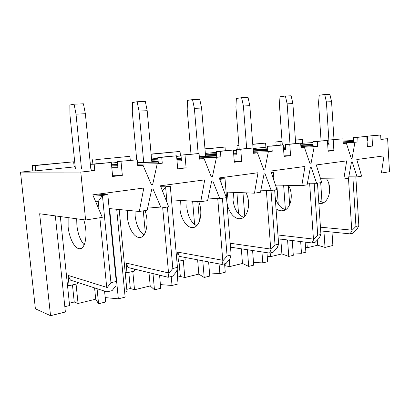 <?xml version="1.0" encoding="UTF-8"?>
<svg xmlns="http://www.w3.org/2000/svg" width="410" height="410" viewBox="0 0 410 410"><rect width="100%" height="100%" fill="white"/><g stroke="black" fill="none" stroke-linecap="round" stroke-linejoin="round"><path stroke-width="0.61" d="M283.597 149.594L285.77 149.506L285.411 144.479L289.762 144.258L290.572 155.651L284.084 156.41L283.264 144.92L271.851 146.083L272.23 151.269L268.355 151.69L264.773 169.858L263.789 169.991L257.5 152.868L253.477 153.309L253.078 148L236.524 149.45L240.747 149.255L241.685 161.371L234.335 162.232L233.377 150.009L220.426 151.331L220.867 156.851L216.465 157.332L212.436 176.73L211.319 176.879L204.113 158.675L199.532 159.172L199.06 153.509L180.979 155.103L184.992 154.944L186.099 167.88L177.704 168.864L176.572 155.805L161.745 157.317L162.268 163.221L157.22 163.769L152.653 184.577L151.372 184.746L143.044 165.312L137.775 165.886L137.217 159.818L117.327 161.576L137.217 159.818M121.017 161.473L122.329 175.347L112.642 176.479L111.3 162.462L94.162 164.21L94.782 170.56L80.79 172.082L20.5 172.128L35.388 308.786L50.543 315.695L65.385 312L55.324 215.88M50.543 315.695L39.647 213.743L85.603 220.006L80.79 172.082M85.603 220.006L102.3 217.356L92.768 194.847L143.802 188.016L139.318 211.478L147.159 210.233L151.772 189.21L153.053 189.036L161.181 208.003L168.653 206.819L160.469 185.786L204.723 179.867L200.772 201.715L207.593 200.633L211.662 181.046L212.78 180.892L219.821 198.691L226.346 197.656L219.247 177.925L257.992 172.743L254.477 193.187L260.468 192.234L264.081 173.901L265.065 173.768L271.225 190.527L276.965 189.615L270.764 171.031L304.958 166.46L301.806 185.668L307.111 184.828L310.349 167.598L311.221 167.48L316.648 183.316L321.742 182.506L316.274 164.943L346.686 160.874L343.841 178.996L348.567 178.242L351.488 161.991L352.267 161.883L357.079 176.894L361.635 176.172L356.782 159.526L384.001 155.882L381.413 173.03L389.5 171.744L387.619 138.729L380.905 139.456L380.644 134.987L371.957 135.874L372.557 146.052L367.401 146.657L366.786 136.402L357.73 137.324L358.017 141.942L354.947 142.28L352.052 158.403L351.273 158.506L346.368 143.208L343.201 143.556L342.898 138.836L328.769 140.066L342.898 138.836M333.202 139.825L333.894 150.578L328.128 151.254L327.421 140.415L317.289 141.45L317.617 146.334L314.183 146.708L310.97 163.795L310.098 163.908L304.563 147.754L301.007 148.143L300.663 143.146L285.411 144.479M289.762 144.258L300.663 143.146M240.747 149.255L253.078 148M184.992 154.944L199.06 153.509M306.89 242.325L307.264 247.732L317.637 245.206L325.017 247.42L332.874 245.462L331.997 232.055M307.264 247.732L305.553 247.502M293.13 252.97L301.483 253.272L305.875 252.181L305.178 242.115M270.195 252.944L270.472 256.68L281.885 253.903L288.758 256.44L293.299 255.307L292.243 240.532M270.472 256.68L267.217 256.163M253.513 262.467L262.779 262.902L267.633 261.693L266.956 252.683M229.313 259.714L229.861 266.556L242.484 263.486L248.696 266.403L253.723 265.152L252.591 250.51M229.861 266.556L224.736 265.777M209.53 272.957L219.868 273.572L225.259 272.235L224.577 263.82M183.296 260.212L184.802 277.519L198.829 274.106L204.195 277.473L209.792 276.079L208.608 261.908M184.802 277.519L180.333 276.468L177.914 277.052M177.638 279.261L178.099 279.148L177.181 268.745M160.412 284.607L172.021 285.478L178.053 283.976L176.859 270.431M132.799 271.471L134.521 289.747L150.209 285.934L154.478 289.839L160.751 288.281L159.562 275.182M134.521 289.747L130.324 288.512L126.803 289.357M124.65 292.151L127.013 291.577L119.177 209.52M105.211 297.588L118.341 298.829L125.127 297.142L116.701 209.284M76.065 284.115L78.054 303.482L95.709 299.187L98.569 303.748L105.642 301.986L104.57 291.131M78.054 303.482L74.236 302.016L69.346 303.195M64.831 306.7L69.592 305.542L60.342 216.562M73.651 161.806L32.231 165.619L32.795 170.873L35.752 170.857L74.169 166.911L73.651 161.806L35.188 165.553L35.752 170.857M143.044 165.312L137.729 165.404M117.721 165.753L111.623 165.855M90.82 166.219L90.554 166.224M75.168 166.532L74.138 166.639M32.795 170.873L20.5 172.128M111.3 162.462L90.63 164.292L91.251 170.575L94.782 170.56M91.087 168.899L75.409 168.915M90.733 168.023L90.999 168.018M111.807 167.762L117.906 167.69L117.327 161.576M157.22 163.769L137.616 164.174M117.614 164.579L111.515 164.702M90.712 165.127L90.446 165.133M152.653 184.577L151.28 184.541M162.268 163.221L158.362 163.308L157.84 157.455L161.745 157.317M158.255 162.073L137.468 162.58M151.787 161.576L158.193 161.407M177.012 160.92L181.471 160.802L180.979 155.103M204.113 158.675L199.501 158.808M181.348 159.341L176.889 159.47M158.07 160.023L151.664 160.208M117.409 162.473L111.356 163.093M90.692 164.943L90.431 164.969M176.572 155.805L157.84 157.455M234.284 161.535L241.685 161.371M233.761 154.908L236.944 154.796L236.524 149.45M205.548 155.897L216.598 155.508M272.23 151.269L267.92 151.439L267.54 146.298L283.264 144.92M267.863 150.675L253.324 151.264M253.293 150.854L267.832 150.25M304.563 147.754L300.991 147.907M285.703 148.574L283.53 148.666M267.766 149.348L253.226 149.978M236.621 150.696L233.439 150.834M216.336 152.31L205.348 153.442M268.355 151.69L253.4 152.274M236.796 152.915L233.613 153.043M216.449 153.709L205.405 154.134M352.052 158.403L351.247 158.419M346.368 143.208L343.185 143.362M329.03 144.038L327.662 144.105M313.096 144.802L300.817 145.386M267.592 146.975L265.885 147.057M253.119 148.538L265.895 147.221L265.593 143.111L252.75 144.187M238.917 145.617L236.934 145.724L238.912 145.529M265.593 143.111L252.765 144.356M354.947 142.28L343.155 142.849M328.999 143.541L327.631 143.608M313.061 144.315L300.781 144.909M387.619 138.729L380.88 139.072M367.708 139.754L366.986 139.789M353.456 140.492L343.037 141.03M312.943 142.583L302.621 143.239M295.436 140.035L302.365 139.528L302.636 143.449L300.694 143.649M358.017 141.942L353.558 142.162L353.276 137.575L357.73 137.324M353.528 141.635L343.108 142.152M328.953 142.859L327.585 142.926M343.093 141.865L353.507 141.342M367.042 140.661L367.76 140.625L367.493 136.13L371.957 135.874M366.786 136.402L353.276 137.575M284.043 155.846L290.572 155.651M367.375 146.262L372.557 146.052M380.644 134.987L367.493 136.13M97.073 288.712L98.569 303.748M204.964 148.83L225.028 147.062L204.979 149.014M310.97 163.795L310.068 163.81M225.31 150.593L225.028 147.062M357.079 176.894L348.823 176.833M161.181 208.003L147.892 206.891M109.603 208.593L118.341 298.829M220.867 156.851L216.716 156.984L216.27 151.51L220.426 151.331M216.639 156.031L199.321 156.62M257.5 152.868L253.457 153.022M236.852 153.642L233.669 153.76M216.506 154.401L205.461 154.816M181.035 155.728L180.426 155.754M151.126 154.257L180.051 151.444L180.446 156L176.618 156.389M157.917 158.311L151.551 158.967M216.465 157.332L199.424 157.865M181.266 158.434L176.807 158.573M157.993 159.162L151.587 159.362M216.27 151.51L233.377 150.009M212.436 176.73L211.258 176.72M151.105 154.068L180.051 151.444M264.773 169.858L263.743 169.863M314.183 146.708L300.95 147.298M285.662 147.974L283.489 148.071M267.725 148.774L253.185 149.414M236.58 150.152L233.982 150.27L234.202 150.803M317.617 146.334L313.209 146.534L312.886 141.686L317.289 141.45M313.168 145.904L300.889 146.467M285.601 147.169L283.428 147.267M300.868 146.124L313.148 145.555M327.713 144.879L329.081 144.812L328.769 140.066M236.565 150.004L233.982 150.27L234.023 150.808M242.961 192.726L244.79 216.224M247.394 249.726L248.696 266.403M327.421 140.415L312.886 141.686M261.949 251.924L262.779 262.902M219.073 263.891L219.868 273.572M90.63 164.292L94.162 164.21M95.817 159.649L129.908 156.328L95.817 159.649L96.217 163.723M282.065 141.501L275.889 141.937L282.049 141.337M302.365 139.528L295.446 140.2M381.413 173.03L360.713 173.005M320.697 182.67L322.009 202.335M323.941 231.25L325.017 247.42M329.445 193.187L328.83 183.834M343.841 178.996L320.574 178.739M94.582 287.907L95.709 299.187M300.663 241.562L301.483 253.272M317.289 240.096L317.637 245.206M288.307 185.351L289.691 204.749M283.633 185.243L285.38 209.566M287.569 239.958L288.758 256.44M301.806 185.668L275.443 185.048M275.889 141.937L276.145 145.422M279.984 141.706L280.225 145.073M112.53 175.27L122.329 175.347M72.468 284.919L74.236 302.016M139.318 211.478L109.152 208.552M177.622 167.962L186.099 167.88M128.791 272.363L130.324 288.512M200.772 201.715L171.493 199.865M143.29 210.848L145.294 232.613M148.984 272.614L150.209 285.934M152.986 273.588L154.478 289.839M178.991 261.17L180.333 276.468M254.477 193.187L226.084 192.049M192.633 201.202L194.612 224.506M197.62 259.827L198.829 274.106M197.789 201.53L199.455 221.303M202.786 260.806L204.195 277.473M225.039 263.712L225.198 265.665M236.898 192.48L238.584 213.964M241.326 248.808L242.484 263.486M328.097 150.788L333.894 150.578M276.868 185.084L278.262 204.241M280.809 239.127L281.885 253.903M130.277 160.259L129.908 156.328M236.934 145.724L237.221 149.378M271.851 146.083L267.54 146.298M32.231 165.619L35.188 165.553M92.475 159.767L92.896 164.061M316.648 183.316L307.428 183.142M171.226 276.54L172.021 285.478M219.821 198.691L208.131 198.056M271.225 190.527L260.873 190.178M328.871 140.056L326.386 101.936L324.699 94.505L319.211 95.233L318.544 102.869L321.066 140.85M320.441 227.196L351.739 230.133L348.479 178.258M326.565 178.806C332.976 188.134 328.748 203.708 320.092 203.662L318.862 203.647M334.001 139.533L331.562 101.685L329.886 94.305L324.699 94.505M323.531 202.663L318.652 200.582M331.562 101.685L326.386 101.936M351.739 230.133L352.031 230.41L355.957 226.417L358.847 225.756L355.829 176.884M352.877 176.864L355.957 226.417M358.847 225.756L356.941 229.257L353.056 233.193L350.176 233.879L352.031 230.41M350.176 233.879L320.692 230.922M289.978 144.012L287.138 103.853L285.401 96.022L280.004 96.77L279.43 104.811L282.311 144.966M277.954 234.976L313.445 239.081L309.627 183.183M288.45 185.356C294.421 195.344 290.285 210.945 281.993 210.801C279.943 210.883 277.954 210.212 276.038 208.777M295.671 143.433L292.889 103.571L291.156 95.796L285.401 96.022M285.652 209.623C280.671 208.285 277.186 204.211 275.202 197.4M292.889 103.571L287.138 103.853M313.445 239.081L313.747 239.368L317.719 235.202L320.933 234.464L317.483 183.183M314.204 183.27L317.719 235.202M320.933 234.464L319.205 238.092L315.275 242.197L312.077 242.961L313.747 239.368M312.077 242.961L278.236 238.815M246.666 148.42L243.407 105.99L241.618 97.708L236.37 98.482L235.909 106.974L239.199 149.178M230.189 243.243L270.723 249.06L266.351 190.363M246.097 192.854C251.499 203.55 247.512 218.971 239.712 218.72C233.664 219.155 227.468 210.412 226.848 200.967L227.719 192.111M253.042 148L249.828 105.677L248.045 97.462L241.618 97.708M243.617 217.285C237.697 214.871 234.161 209.1 233.013 199.962L233.572 192.346M249.828 105.677L243.407 105.99M271.256 172.518L273.357 172.236L271.164 172.236M270.723 249.06L271.036 249.367L275.033 245.001L278.631 244.175L274.659 189.984M271.01 190.522L275.033 245.001M273.972 180.651L273.357 172.236M278.631 244.175L277.145 247.937L273.183 252.232L269.606 253.088L271.036 249.367M269.606 253.088L230.507 247.168M198.153 153.545L194.376 108.389L192.531 99.599L187.513 100.399L187.196 109.388L190.983 154.083M177.612 252.104L222.763 260.263L223.081 260.591L227.089 256.014L231.137 255.082L229.959 258.982L225.992 263.481L221.969 264.44L179.472 256.388L177.612 252.104L178.422 261.298L176.874 260.986M222.763 260.263L217.741 198.578M198.763 201.592C203.427 213.005 199.66 227.924 192.521 227.56C186.734 227.904 180.687 218.571 179.949 208.608L180.374 200.428M205.594 156.405L201.592 108.035L199.762 99.322L192.531 99.599M184.966 257.429L185.171 259.796L178.422 261.298M196.692 225.72C191.26 222.784 187.975 216.705 186.832 207.486L187.011 200.849M201.592 108.035L194.376 108.389M219.76 179.339L225.023 178.796L219.534 178.724M220.114 180.328L220.893 179.354L221.221 183.408M222.425 198.276L227.089 256.014M231.137 255.082L225.023 178.796M221.969 264.44L223.081 260.591M143.71 162.427L139.016 111.095L137.124 101.736L132.43 102.561L132.307 112.114L136.714 159.833M126.049 263.046L168.536 272.927L168.858 273.28L172.835 268.473L177.438 267.417L176.659 271.456L172.718 276.181L168.156 277.273L128.145 267.556L126.049 263.046L126.977 272.768L125.173 272.301M168.536 272.927L162.708 207.762M145.032 210.571C149.409 222.748 146.098 238.025 139.513 237.492C134.101 237.713 128.279 227.714 127.407 217.167L127.402 210.32M151.843 162.227L147.19 110.695L145.304 101.419L137.124 101.736M134.352 269.062L134.541 271.082L126.977 272.768M143.951 234.961C139.19 231.378 136.253 225.028 135.141 215.911L135.013 211.058M147.19 110.695L139.016 111.095M160.828 186.704L165.599 186.863L170.293 186.227L160.52 185.914M162.493 190.993L165.599 186.863L166.993 202.545M167.388 207.019L172.835 268.473M177.438 267.417L170.293 186.227M168.156 277.273L168.858 273.28M81.518 168.997L76.019 114.17L74.082 104.166L69.854 105.016L69.977 115.205L75.425 169.053M68.029 275.361L106.718 287.364L107.051 287.748L110.956 282.685L116.225 281.475L115.974 285.662L112.099 290.634L106.887 291.874L70.407 280.117L68.029 275.361L69.1 285.667L67.465 285.114M106.718 287.364L99.871 217.741M99.087 209.766L98.267 201.443L95.468 201.218M83.712 219.75C88.181 232.854 85.608 249.536 79.535 248.726C74.656 248.793 69.172 238.025 68.127 226.827L68.137 217.628M90.82 168.905L85.357 113.713L83.425 103.807L74.082 104.166M77.495 282.403L77.633 283.766L69.1 285.667M84.199 244.847C80.36 240.506 77.915 234.028 76.88 225.403L76.701 218.791M85.357 113.713L76.019 114.17M92.834 194.837L102.428 195.442L107.815 194.709L98.133 194.13M98.267 201.443L102.428 195.442L110.956 282.685M116.225 281.475L107.815 194.709M106.887 291.874L107.051 287.748M320.092 203.662L322.065 203.293M281.993 210.801L283.925 210.438M239.712 218.72L241.587 218.371M192.521 227.56L194.309 227.227M139.513 237.492L141.184 237.18M79.535 248.726L81.036 248.445"/></g></svg>
